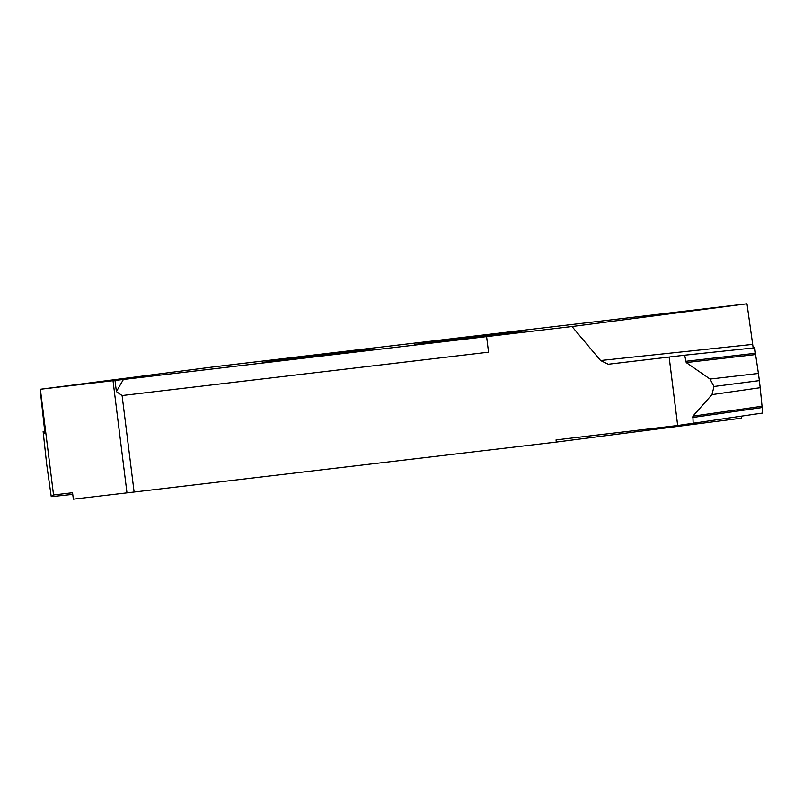 <?xml version="1.0" encoding="UTF-8"?>
<svg xmlns="http://www.w3.org/2000/svg" width="803" height="803" viewBox="0 0 803 803"><rect width="100%" height="100%" fill="white"/><g stroke="black" fill="none" stroke-linecap="round" stroke-linejoin="round"><path stroke-width="1.2" d="M353.541 351.343L275.64 361.009C256.599 363.227 258.586 362.846 281.582 359.854L359.483 350.178C378.514 347.96 376.527 348.341 353.541 351.343L372.803 348.713M262.31 362.474L281.582 359.854M40.15 389.284L571.997 326.53L746.75 303.835L215.144 366.68L40.15 389.284L44.978 433.69L43.131 431.452L46.624 463.853L51.251 496.666L53.54 494.969L40.391 389.365M433.6 341.867L511.501 332.201C530.542 329.973 528.555 330.364 505.569 333.355L427.668 343.032C408.627 345.25 410.614 344.858 433.6 341.867L414.338 344.497M524.831 330.736L505.569 333.355M43.131 431.452L44.777 431.201M72.762 494.387L51.251 496.666M123.411 379.458L116.395 391.603L122.096 395.538L134.111 492.018L73.354 499.165L72.551 492.721L53.54 494.969M116.395 391.603L115.01 380.542M122.096 395.538L488.535 352.186L486.598 336.628M134.111 492.018L556.298 442.082L556.027 439.903L677.652 425.51L669.12 357.044L608.232 364.241L600.574 360.527L571.997 326.53M741.47 416.285L741.701 418.132L556.298 442.082M677.652 425.51L762.85 413.013L762.027 406.258L692.879 416.165L693.16 423.683M760.18 387.708L759.357 380.612L713.987 386.474L711.97 394.614L760.18 387.708L762.027 406.258M711.97 394.614L692.879 416.165M686.204 362.565L755.583 354.565L754.73 347.799L684.638 355.207L686.204 362.565L710.033 379.046L713.927 386.484M759.357 380.612L758.403 373.455L710.033 379.046M755.583 354.565L758.403 373.455M684.638 355.207L669.12 357.044M753.294 348.863L746.991 303.925M126.974 492.821L113.022 380.773M692.537 417.52L762.167 407.543M755.412 353.27L685.541 361.33M677.672 425.51L669.14 357.044M752.592 344.397L600.574 360.527"/></g></svg>
